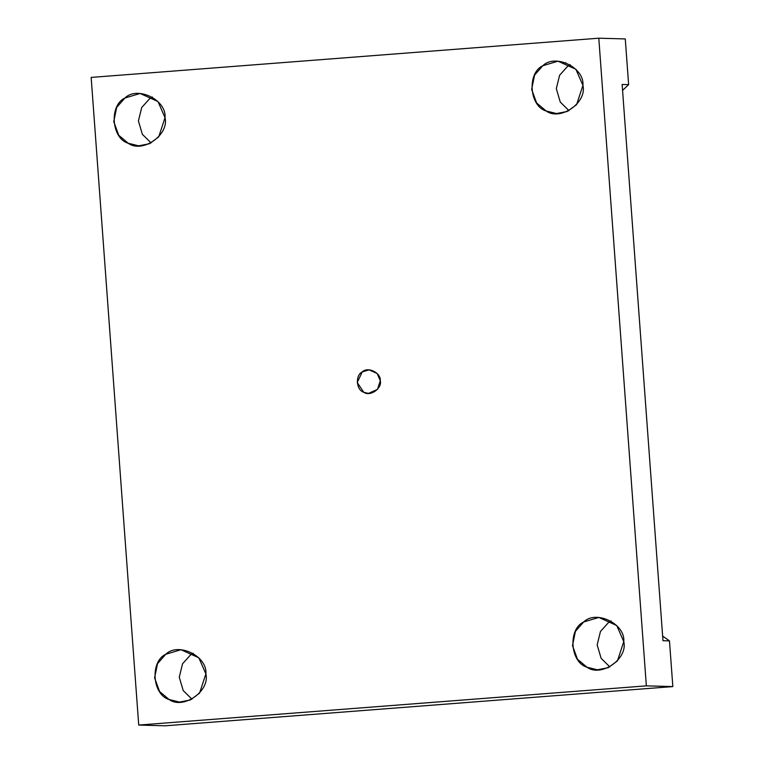 <?xml version="1.0" encoding="UTF-8"?>
<svg xmlns="http://www.w3.org/2000/svg" width="764" height="764" viewBox="0 0 764 764"><rect width="100%" height="100%" fill="white"/><g stroke="black" fill="none" stroke-linecap="round" stroke-linejoin="round"><path stroke-width="1.15" d="M622.135 84.46L662.98 640.7L622.135 84.46L628.629 84.642L625.277 38.935L598.795 38.2L91.164 77.412L138.723 725.065L91.164 77.412L598.795 38.2L625.277 38.935L628.629 84.642L622.135 84.46M565.179 62.915L565.656 62.591M570.288 64.759L567.537 66.43L559.601 75.254L556.307 88.653L560.27 102.051L569.008 110.665L560.27 102.051L556.307 88.653L559.601 75.254L567.537 66.43L570.288 64.759M582.922 85.387L575.884 69.266L558.016 61.187L542.803 65.742L534.571 75.13L531.649 89.35L536.614 102.959L546.126 110.971L556.555 113.549L567.337 111.458L576.61 104.63L582.922 85.387C587.287 102.577 560.251 121.38 546.126 110.971C529.328 106.234 526.893 73 542.803 65.742C555.247 53.289 584.718 67.719 582.922 85.387M152.389 97.038L149.639 98.709L141.703 107.533L138.418 120.932L142.371 134.33L151.119 142.944L142.371 134.33L138.418 120.932L141.703 107.533L149.639 98.709L152.389 97.038M165.024 117.666L157.995 101.555L140.118 93.466L124.914 98.021L116.672 107.409L113.75 121.629L118.716 135.247L128.228 143.26L138.666 145.828L149.438 143.747L158.711 136.909L165.024 117.666C169.388 134.856 142.352 153.66 128.228 143.26C111.439 138.523 108.994 105.289 124.914 98.021C137.348 85.568 166.829 99.998 165.024 117.666M193.244 653.287L190.484 654.958L182.548 663.782L179.263 677.181L183.217 690.58L191.965 699.194L183.217 690.58L179.263 677.181L182.548 663.782L190.484 654.958L193.244 653.287M205.879 673.915L198.841 657.794L180.963 649.715L165.759 654.27L157.518 663.658L154.595 677.878L159.571 691.487L169.083 699.499L179.511 702.078L190.284 699.996L199.557 693.158L205.879 673.915C210.234 691.105 183.198 709.909 169.083 699.499C152.284 694.772 149.839 661.538 165.759 654.27C178.193 641.817 207.674 656.247 205.879 673.915M611.133 621.008L608.383 622.679L600.447 631.503L597.161 644.902L601.115 658.291L609.863 666.905L601.115 658.291L597.161 644.902L600.447 631.503L608.383 622.679L611.133 621.008M623.768 641.636L616.739 625.515L598.861 617.436L583.658 621.991L575.416 631.37L572.494 645.599L577.46 659.208L586.981 667.22L597.41 669.799L608.182 667.707L617.455 660.87L623.768 641.636C628.132 658.826 601.096 677.63 586.981 667.22C570.183 662.484 567.738 629.249 583.658 621.991C596.092 609.538 625.573 623.968 623.768 641.636M380.3 380.739L377.129 373.491L369.088 369.852L362.251 371.896L357.227 382.525L363.74 392.257L368.439 393.412L377.454 389.401L380.3 380.739C382.258 388.475 370.091 396.936 363.74 392.257C356.186 390.127 355.088 375.172 362.251 371.896C367.847 366.3 381.112 372.794 380.3 380.739M165.205 725.8L138.723 725.065L165.205 725.8L672.836 686.588L646.354 685.852L138.723 725.065L646.354 685.852L598.795 38.2L646.354 685.852L672.836 686.588L669.474 640.881L662.98 640.7L669.474 640.881L662.646 636.116L669.474 640.881L672.836 686.588L165.205 725.8M622.574 90.4L628.629 84.642L622.574 90.4"/></g></svg>
